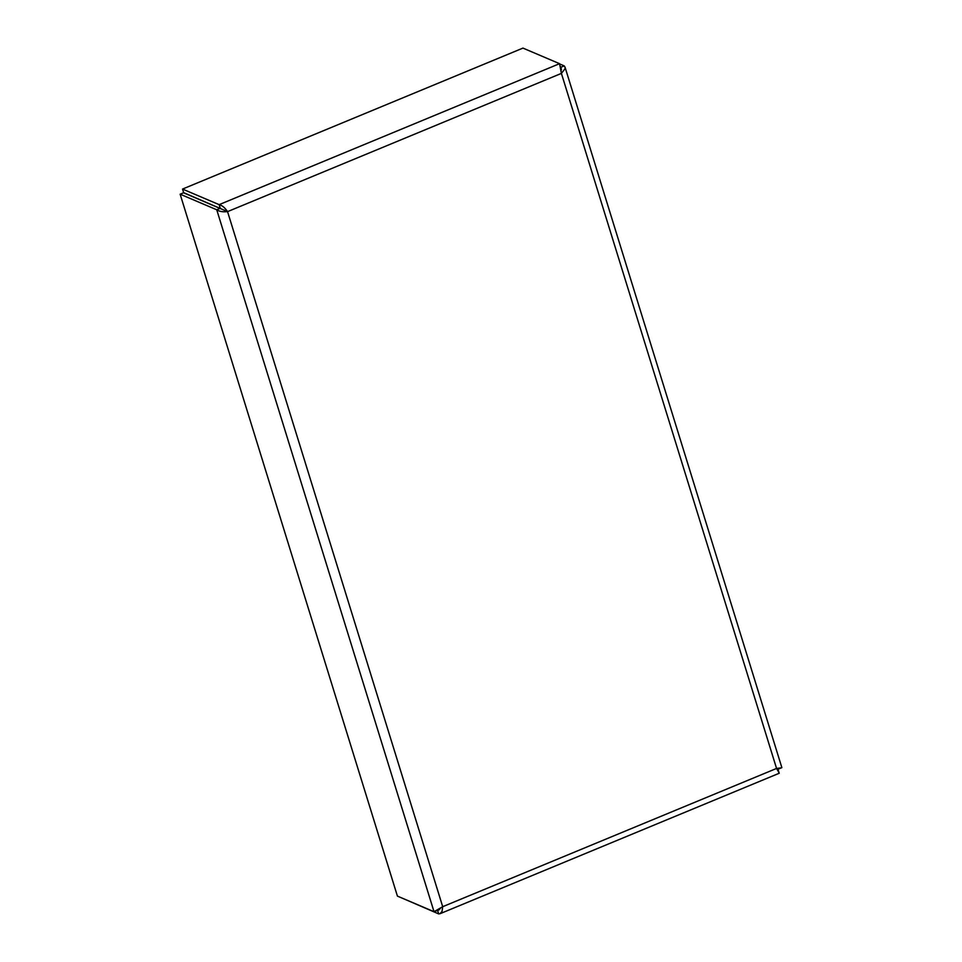 <?xml version="1.0" encoding="UTF-8"?>
<svg xmlns="http://www.w3.org/2000/svg" width="962" height="962" viewBox="0 0 962 962"><rect width="100%" height="100%" fill="white"/><g stroke="black" fill="none" stroke-linecap="round" stroke-linejoin="round"><path stroke-width="1.44" d="M440.428 908.344L438.588 910.112L434.139 911.639M777.32 769.6L778.017 769.384L776.863 768.903M226.082 211.003L183.55 192.785L180.135 194.192L216.739 209.776C219.288 211.508 222.883 212.121 227.549 211.628L183.622 192.616L182.527 189.069L522.955 48.1L559.559 63.684L561.399 73.389L565.019 68.759L565.007 67.124L564.225 65.897L559.668 63.949M777.573 768.349L778.09 769.215L776.659 768.602M561.195 70.551L560.449 66.534M777.861 768.47L778.09 769.215L781.493 767.808L776.562 768.446L779.112 772.931M401.996 898.051L438.684 913.9L440.067 913.684L442.027 911.423L442.7 906.697L434.018 911.687L397.414 896.103L180.135 194.192M439.442 909.583L437.59 910.353L438.684 913.9M777.404 769.636L778.017 769.384L779.064 772.775M220.154 208.369L216.739 209.776L434.018 911.687M227.549 211.628L442.7 906.697L776.562 768.446L561.399 73.389L227.549 211.628C224.94 207.708 222.138 205.375 219.132 204.653L182.527 189.069M220.226 208.201L219.132 204.653L559.559 63.684M561.447 69.348L560.822 67.304L564.225 65.897M440.067 913.696L779.256 773.244M778.955 772.426L779.16 773.039M781.865 767.64L565.019 67.124"/></g></svg>
